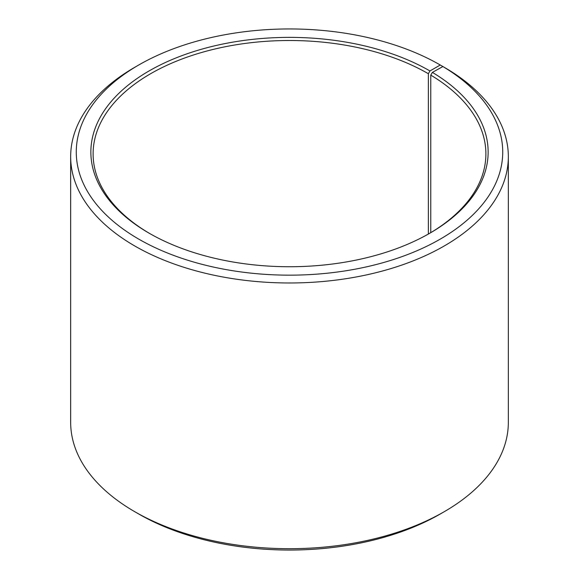 <?xml version="1.0" encoding="UTF-8"?>
<svg xmlns="http://www.w3.org/2000/svg" width="579" height="579" viewBox="0 0 579 579"><rect width="100%" height="100%" fill="white"/><g stroke="black" fill="none" stroke-linecap="round" stroke-linejoin="round"><path stroke-width="0.87" d="M429.162 233.605A196.39 113.383 -0 0 0 485.89 153.884A196.39 113.383 -0 0 0 430.769 75.125L430.769 232.649M444.238 67.323L440.272 65.007L429.958 70.964A198.633 114.678 -0 0 0 149.042 70.964A198.633 114.678 -0 0 0 149.042 233.142A198.633 114.678 -0 0 0 429.958 233.142A198.633 114.678 -0 0 0 432.39 72.389L430.769 75.125M440.272 65.007A213.224 123.103 -0 0 0 138.728 65.007A213.224 123.103 -0 0 0 138.728 239.105A213.224 123.103 -0 0 0 438.954 239.858A213.224 123.103 -0 0 0 442.884 66.542L432.39 72.389M138.728 65.007L134.755 67.302A218.833 126.345 -0 0 0 70.667 156.634A218.833 126.345 -0 0 0 134.762 245.974A218.833 126.345 -0 0 0 373.245 273.36A218.833 126.345 -0 0 0 508.333 156.634A218.833 126.345 -0 0 0 446.916 68.872L442.884 66.542M70.667 156.634L70.667 422.366A218.833 126.345 -0 0 0 134.755 511.698A218.833 126.345 -0 0 0 134.762 511.706L138.728 513.993A213.224 123.103 -0 0 0 440.272 513.993L444.245 511.698A218.833 126.345 -0 0 0 508.333 422.366L508.333 156.634M138.721 513.993A213.224 123.103 -0 0 0 138.728 513.993L134.755 511.698A218.833 126.345 -0 0 0 444.245 511.698M429.958 70.964L428.366 73.714A196.39 113.383 -0 0 0 214.346 49.135A196.39 113.383 -0 0 0 93.11 153.884A196.39 113.383 -0 0 0 149.838 233.605M428.366 73.714L428.366 234.054"/></g></svg>
